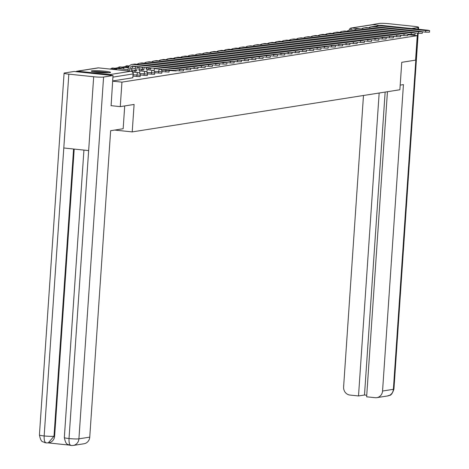 <?xml version="1.0" encoding="UTF-8"?>
<svg xmlns="http://www.w3.org/2000/svg" width="469" height="469" viewBox="0 0 469 469"><rect width="100%" height="100%" fill="white"/><g stroke="black" fill="none" stroke-linecap="round" stroke-linejoin="round"><path stroke-width="0.7" d="M169.274 70.456L176.233 70.936L176.432 70.567M162.04 71.593L168.998 72.079L169.268 70.655L161.576 70.18M154.799 72.73L161.758 73.217L162.034 71.792L154.342 71.323M147.565 73.873L154.524 74.354L154.799 72.93L147.102 72.46M140.331 75.011L147.289 75.497L147.559 74.073L139.868 73.598M133.102 76.154L140.049 76.635L140.325 75.21L133.19 74.8M91.988 70.807A9.661 0.879 3.9 0 0 91.279 71.083A9.661 0.879 3.9 0 0 99.047 72.478A9.661 0.879 3.9 0 0 109.852 72.672A9.661 0.879 3.9 0 0 110.561 72.396A9.661 0.879 3.9 0 0 102.793 71.007A9.661 0.879 3.9 0 0 91.988 70.807M125.276 66.616L122.104 67.114M118.041 67.753L114.864 68.251M110.801 68.89L109.857 69.043M376.343 26.416A9.661 0.879 3.9 0 0 373.781 26.487M120.269 106.633L134.093 104.452L132.217 131.9L399.881 89.755L401.751 62.313L415.575 60.138L417.246 35.65L121.934 82.139L120.269 106.633L110.965 105.66M372.832 24.687L351.82 27.993A2.48 2.292 -98.9 0 0 351.263 28.005L372.28 24.699A2.48 2.292 81.1 0 1 372.832 24.687L379.954 25.432M407.831 34.665L417.246 35.65M111.446 75.38A2.48 2.292 -98.9 0 0 109.939 74.565L77.526 71.177A2.48 2.292 -98.9 0 0 75.925 71.669M112.636 81.172L121.934 82.139M114.694 130.065L132.217 131.9M378.893 39.027L379.058 38.663M371.659 40.17L371.823 39.806M364.425 41.307L364.583 40.944M357.185 42.445L357.349 42.081M349.95 43.588L350.114 43.224M342.71 44.725L342.874 44.362M335.476 45.868L335.64 45.499M328.241 47.006L328.406 46.642M321.001 48.143L321.165 47.779M313.767 49.286L313.931 48.917M306.527 50.423L306.691 50.06M299.292 51.561L299.457 51.197M292.058 52.704L292.222 52.335M284.818 53.841L284.982 53.478M277.584 54.979L277.748 54.615M270.349 56.122L270.507 55.752M263.109 57.259L263.273 56.896M255.875 58.396L256.039 58.033M248.634 59.54L248.799 59.17M241.4 60.677L241.564 60.313M234.166 61.814L234.33 61.451M226.926 62.957L227.09 62.588M219.691 64.095L219.855 63.731M212.451 65.232L212.615 64.869M205.217 66.375L205.381 66.006M197.982 67.513L198.147 67.149M190.742 68.65L190.906 68.286M183.508 69.793L183.672 69.43M402.068 35.38L400.602 35.609M394.828 36.523L393.368 36.752M387.593 37.661L386.134 37.889M112.654 80.949L132.815 77.772L133.255 73.885L112.912 77.133M183.537 69.324L183.432 70.925L179.604 70.895L179.715 69.301L183.537 69.324L181.802 68.966L135.242 64.101A4.954 4.584 -98.9 0 0 134.14 64.13L132.047 64.458A4.954 4.584 -98.9 0 0 128.236 68.873L128.096 70.948M132.598 72.033L132.657 71.188L131.637 71.347L131.812 68.703A3.342 3.095 81.1 0 1 133.401 66.07M132.657 71.188L131.654 71.083M129.585 71.106L129.725 69.031A3.342 3.095 81.1 0 1 133.049 66.029L179.604 70.895M179.715 69.301L133.155 64.429A4.954 4.584 -98.9 0 0 132.047 64.458M124.713 105.93L123.159 128.735L110.637 130.704L89.749 437.131A7.434 6.877 81.1 0 1 84.033 443.75L73.199 445.456A7.434 6.877 81.1 0 0 78.915 438.832L89.749 437.131M68.832 74.149L63.796 147.981L88.647 150.584L93.683 76.746L68.832 74.149A7.615 0.692 3.9 0 1 64.083 73.182A7.615 0.692 3.9 0 1 64.64 72.959L74.079 71.476L113.017 75.544L111.106 105.672M93.683 76.746A7.615 0.692 3.9 0 0 103.579 77.033L113.017 75.544M48.078 442.883L69.254 445.099M74.202 149.072L54.627 436.129A7.434 6.877 81.1 0 1 48.911 442.754L48.289 442.853L54.005 436.229L54.627 436.129M88.647 150.584L69.019 438.544C68.855 443 69.629 445.321 71.347 445.497L69.676 445.233C68.128 443.715 66.1 446.324 64.329 437.583A7.615 0.692 3.9 0 0 69.019 438.544A7.615 0.692 3.9 0 0 78.915 438.832L103.579 77.033M73.586 149.007L54.005 436.229A7.615 0.692 3.9 0 1 44.162 435.947C43.992 440.403 44.754 442.713 46.443 442.894L44.79 442.636C43.166 441.1 41.178 443.686 39.419 434.98A7.615 0.692 3.9 0 0 44.162 435.947L63.796 147.981M400.198 85.112L403.44 84.602L382.552 391.029L393.38 389.323L417.656 33.223M363.481 95.488L343.607 386.96A7.434 6.877 -98.9 0 0 349.974 395.062L358.509 395.953L379.163 93.02M417.932 29.195L418.049 27.519L411.612 28.533M418.049 27.519A7.615 0.692 3.9 0 0 418.6 27.302A7.615 0.692 3.9 0 0 413.857 26.334L389 23.737A7.615 0.692 3.9 0 0 379.104 23.45L370.328 25.004M387.441 91.713L366.641 396.803L375.177 397.694A7.434 6.877 -98.9 0 0 376.836 397.653A7.434 6.877 -98.9 0 0 382.552 391.029M385.143 92.076L364.495 395.009L366.746 395.244M364.495 395.009L358.509 395.953M408.259 34.131L408.218 34.706M93.765 71.845A8.36 0.756 -176.1 0 1 103.983 72.232A8.36 0.756 -176.1 0 1 107.999 72.818M108.814 72.777A9.597 0.874 3.9 0 0 104.446 72.162A9.597 0.874 3.9 0 0 92.956 71.698M190.777 68.181L190.666 69.781L186.844 69.758L186.949 68.157L190.777 68.181L189.036 67.829L142.482 62.963A4.954 4.584 -98.9 0 0 141.374 62.993L139.287 63.321A4.954 4.584 -98.9 0 0 137.159 64.306M139.668 73.357L139.891 70.045L138.871 70.209L139.053 67.565A3.342 3.095 81.1 0 1 139.229 66.68M139.891 70.045L138.888 69.945M135.775 66.317A4.954 4.584 -98.9 0 0 135.477 67.735L135.295 70.379L136.784 70.538L136.966 67.894A3.342 3.095 81.1 0 1 137.37 66.481M136.784 70.538L134.275 70.543L134.163 72.167M135.652 72.32L135.764 70.696M116.611 69.746L116.67 68.861L115.181 68.703L111.769 69.242M116.67 68.861L113.258 69.394M135.295 70.379L134.275 70.543M183.531 69.412L186.844 69.758M186.949 68.157L140.395 63.292A4.954 4.584 -98.9 0 0 139.287 63.321M198.012 67.044L197.9 68.644L194.078 68.621L194.189 67.02L198.012 67.044L196.277 66.692L149.717 61.826A4.954 4.584 -98.9 0 0 148.609 61.855L146.521 62.184A4.954 4.584 -98.9 0 0 144.393 63.163M146.903 72.214L147.131 68.908L146.105 69.066L146.222 67.407M147.131 68.908L146.129 68.802M142.682 67.038L142.529 69.242L144.018 69.4L144.171 67.196M144.018 69.4L141.509 69.4L141.398 71.024M142.887 71.182L142.998 69.559M123.81 69.189L123.91 67.718L118.294 68.216L118.264 68.609M123.91 67.718L118.294 68.216M119.753 68.761L119.777 68.368M138.965 68.873L142.506 69.248L141.509 69.4M190.772 68.275L194.078 68.621M194.189 67.02L147.629 62.154A4.954 4.584 -98.9 0 0 146.521 62.184M205.246 65.906L205.141 67.507L201.318 67.477L201.424 65.877L205.246 65.906L203.511 65.549L156.951 60.683A4.954 4.584 -98.9 0 0 155.849 60.712L153.762 61.04A4.954 4.584 -98.9 0 0 151.634 62.025M154.137 71.077L154.33 68.257M149.793 67.782L149.769 68.105L151.258 68.257L151.282 67.935M151.258 68.257L148.749 68.263L148.638 69.887M150.127 70.039L150.238 68.421M128.987 66.534L125.528 67.073L125.499 67.466M128.752 66.956L125.528 67.073M126.988 67.624L127.017 67.231M146.199 67.735L149.746 68.105L148.749 68.263M198.006 67.131L201.318 67.477M201.424 65.877L154.864 61.011A4.954 4.584 -98.9 0 0 153.762 61.04M212.486 64.763L212.375 66.364L208.553 66.34L208.664 64.74L212.486 64.763L210.751 64.411L164.191 59.545A4.954 4.584 -98.9 0 0 163.083 59.575L160.996 59.903A4.954 4.584 -98.9 0 0 158.868 60.882M161.377 69.94L161.442 69.002M157.361 68.902L157.385 68.574M134.228 66.487L134.251 66.158M155.896 68.421L155.872 68.75M205.24 65.994L208.553 66.34M208.664 64.74L162.104 59.874A4.954 4.584 -98.9 0 0 160.996 59.903M219.721 63.626L219.615 65.226L215.787 65.203L215.898 63.602L219.721 63.626L217.985 63.274L171.425 58.408A4.954 4.584 -98.9 0 0 170.317 58.432L168.23 58.766A4.954 4.584 -98.9 0 0 166.108 59.745M212.48 64.857L215.787 65.203M215.898 63.602L169.338 58.736A4.954 4.584 -98.9 0 0 168.23 58.766M226.961 62.488L226.849 64.089L223.027 64.06L223.133 62.459L226.961 62.488L225.22 62.131L178.666 57.265A4.954 4.584 -98.9 0 0 177.558 57.294L175.47 57.623A4.954 4.584 -98.9 0 0 173.342 58.607M219.715 63.714L223.027 64.06M223.133 62.459L176.573 57.593A4.954 4.584 -98.9 0 0 175.47 57.623M234.195 61.345L234.084 62.946L230.261 62.922L230.373 61.322L234.195 61.345L232.46 60.993L185.9 56.128A4.954 4.584 -98.9 0 0 184.792 56.157L182.705 56.485A4.954 4.584 -98.9 0 0 180.577 57.464M226.955 62.576L230.261 62.922M230.373 61.322L183.813 56.456A4.954 4.584 -98.9 0 0 182.705 56.485M241.429 60.208L241.324 61.808L237.502 61.785L237.607 60.184L241.429 60.208L239.694 59.856L193.134 54.99A4.954 4.584 -98.9 0 0 192.032 55.014L189.945 55.342A4.954 4.584 -98.9 0 0 187.817 56.327M234.189 61.439L237.502 61.785M237.607 60.184L191.047 55.319A4.954 4.584 -98.9 0 0 189.945 55.342M248.67 59.071L248.558 60.671L244.736 60.642L244.841 59.041L248.67 59.071L246.934 58.713L200.374 53.847A4.954 4.584 -98.9 0 0 199.266 53.876L197.179 54.205A4.954 4.584 -98.9 0 0 195.051 55.19M241.424 60.296L244.736 60.642M244.841 59.041L198.287 54.175A4.954 4.584 -98.9 0 0 197.179 54.205M255.904 57.927L255.798 59.528L251.97 59.504L252.082 57.904L255.904 57.927L254.169 57.576L207.609 52.71A4.954 4.584 -98.9 0 0 206.501 52.739L204.414 53.067A4.954 4.584 -98.9 0 0 202.291 54.046M248.664 59.158L251.97 59.504M252.082 57.904L205.522 53.038A4.954 4.584 -98.9 0 0 204.414 53.067M263.144 56.79L263.033 58.391L259.21 58.367L259.316 56.767L263.144 56.79L261.403 56.438L214.843 51.572A4.954 4.584 -98.9 0 0 213.741 51.596L211.654 51.924A4.954 4.584 -98.9 0 0 209.526 52.909M255.898 58.021L259.21 58.367M259.316 56.767L212.756 51.901A4.954 4.584 -98.9 0 0 211.654 51.924M270.379 55.653L270.267 57.253L266.445 57.224L266.556 55.623L270.379 55.653L268.643 55.295L222.083 50.429A4.954 4.584 -98.9 0 0 220.975 50.459L218.888 50.787A4.954 4.584 -98.9 0 0 216.76 51.772M263.138 56.878L266.445 57.224M266.556 55.623L219.996 50.758A4.954 4.584 -98.9 0 0 218.888 50.787M277.613 54.51L277.507 56.11L273.679 56.087L273.79 54.486L277.613 54.51L275.878 54.158L229.318 49.292A4.954 4.584 -98.9 0 0 228.215 49.321L226.122 49.65A4.954 4.584 -98.9 0 0 224 50.629M270.373 55.741L273.679 56.087M273.79 54.486L227.231 49.62A4.954 4.584 -98.9 0 0 226.122 49.65M284.853 53.372L284.742 54.973L280.919 54.949L281.025 53.349L284.853 53.372L283.118 53.02L236.558 48.149A4.954 4.584 -98.9 0 0 235.45 48.178L233.363 48.506A4.954 4.584 -98.9 0 0 231.235 49.491M277.607 54.603L280.919 54.949M281.025 53.349L234.471 48.483A4.954 4.584 -98.9 0 0 233.363 48.506M292.087 52.235L291.982 53.835L288.154 53.806L288.265 52.206L292.087 52.235L290.352 51.877L243.792 47.011A4.954 4.584 -98.9 0 0 242.684 47.041L240.597 47.369A4.954 4.584 -98.9 0 0 238.475 48.354M284.847 53.46L288.154 53.806M288.265 52.206L241.705 47.34A4.954 4.584 -98.9 0 0 240.597 47.369M299.328 51.092L299.216 52.692L295.394 52.669L295.499 51.068L299.328 51.092L297.586 50.74L251.026 45.874A4.954 4.584 -98.9 0 0 249.924 45.903L247.837 46.232A4.954 4.584 -98.9 0 0 245.709 47.211M292.081 52.323L295.394 52.669M295.499 51.068L248.939 46.202A4.954 4.584 -98.9 0 0 247.837 46.232M306.562 49.954L306.45 51.555L302.628 51.531L302.74 49.931L306.562 49.954L304.827 49.603L258.267 44.731A4.954 4.584 -98.9 0 0 257.159 44.76L255.072 45.088A4.954 4.584 -98.9 0 0 252.943 46.073M299.316 51.185L302.628 51.531M302.74 49.931L256.18 45.065A4.954 4.584 -98.9 0 0 255.072 45.088M313.796 48.817L313.691 50.412L309.862 50.388L309.974 48.788L313.796 48.817L312.061 48.459L265.501 43.594A4.954 4.584 -98.9 0 0 264.393 43.623L262.306 43.951A4.954 4.584 -98.9 0 0 260.184 44.936M306.556 50.042L309.862 50.388M309.974 48.788L263.414 43.922A4.954 4.584 -98.9 0 0 262.306 43.951M321.036 47.674L320.925 49.274L317.103 49.251L317.208 47.65L321.036 47.674L319.295 47.322L272.741 42.456A4.954 4.584 -98.9 0 0 271.633 42.486L269.546 42.814A4.954 4.584 -98.9 0 0 267.418 43.793M313.79 48.905L317.103 49.251M317.208 47.65L270.648 42.785A4.954 4.584 -98.9 0 0 269.546 42.814M328.271 46.537L328.159 48.137L324.337 48.108L324.448 46.513L328.271 46.537L326.535 46.185L279.975 41.313A4.954 4.584 -98.9 0 0 278.867 41.342L276.78 41.671A4.954 4.584 -98.9 0 0 274.652 42.656M321.031 47.762L324.337 48.108M324.448 46.513L277.888 41.641A4.954 4.584 -98.9 0 0 276.78 41.671M335.505 45.399L335.399 46.994L331.577 46.97L331.683 45.37L335.505 45.399L333.77 45.042L287.21 40.176A4.954 4.584 -98.9 0 0 286.108 40.205L284.021 40.533A4.954 4.584 -98.9 0 0 281.892 41.518M328.265 46.624L331.577 46.97M331.683 45.37L285.123 40.504A4.954 4.584 -98.9 0 0 284.021 40.533M342.745 44.256L342.634 45.856L338.811 45.833L338.923 44.233L342.745 44.256L341.01 43.904L294.45 39.038A4.954 4.584 -98.9 0 0 293.342 39.068L291.255 39.396A4.954 4.584 -98.9 0 0 289.127 40.375M335.499 45.487L338.811 45.833M338.923 44.233L292.363 39.367A4.954 4.584 -98.9 0 0 291.255 39.396M349.98 43.119L349.874 44.719L346.046 44.69L346.157 43.095L349.98 43.119L348.244 42.767L301.684 37.895A4.954 4.584 -98.9 0 0 300.576 37.925L298.489 38.253A4.954 4.584 -98.9 0 0 296.367 39.238M342.739 44.344L346.046 44.69M346.157 43.095L299.597 38.224A4.954 4.584 -98.9 0 0 298.489 38.253M357.22 41.981L357.108 43.576L353.286 43.553L353.392 41.952L357.22 41.981L355.479 41.624L308.919 36.758A4.954 4.584 -98.9 0 0 307.816 36.787L305.729 37.115A4.954 4.584 -98.9 0 0 303.601 38.1M349.974 43.207L353.286 43.553M353.392 41.952L306.832 37.086A4.954 4.584 -98.9 0 0 305.729 37.115M364.454 40.838L364.343 42.439L360.52 42.415L360.632 40.815L364.454 40.838L362.719 40.486L316.159 35.621A4.954 4.584 -98.9 0 0 315.051 35.65L312.964 35.978A4.954 4.584 -98.9 0 0 310.836 36.957M357.214 42.069L360.52 42.415M360.632 40.815L314.072 35.949A4.954 4.584 -98.9 0 0 312.964 35.978M371.688 39.701L371.583 41.301L367.755 41.272L367.866 39.677L371.688 39.701L369.953 39.343L323.393 34.477A4.954 4.584 -98.9 0 0 322.291 34.507L320.204 34.835A4.954 4.584 -98.9 0 0 318.076 35.82M364.448 40.926L367.755 41.272M367.866 39.677L321.306 34.806A4.954 4.584 -98.9 0 0 320.204 34.835M378.929 38.558L378.817 40.158L374.995 40.135L375.1 38.534L378.929 38.558L377.193 38.206L330.633 33.34A4.954 4.584 -98.9 0 0 329.525 33.369L327.438 33.698A4.954 4.584 -98.9 0 0 325.31 34.683M371.683 39.789L374.995 40.135M375.1 38.534L328.546 33.668A4.954 4.584 -98.9 0 0 327.438 33.698M386.163 37.42L386.057 39.021L382.229 38.997L382.341 37.397L386.163 37.42L384.428 37.069L337.868 32.203A4.954 4.584 -98.9 0 0 336.76 32.226L334.673 32.56A4.954 4.584 -98.9 0 0 332.55 33.539M378.923 38.651L382.229 38.997M382.341 37.397L335.781 32.531A4.954 4.584 -98.9 0 0 334.673 32.56M393.403 36.283L393.292 37.883L389.469 37.854L389.575 36.254L393.403 36.283L391.662 35.925L345.102 31.06A4.954 4.584 -98.9 0 0 344 31.089L341.913 31.417A4.954 4.584 -98.9 0 0 339.785 32.402M386.157 37.508L389.469 37.854M389.575 36.254L343.015 31.388A4.954 4.584 -98.9 0 0 341.913 31.417M400.637 35.14L400.526 36.74L396.704 36.717L396.815 35.116L400.637 35.14L398.902 34.788L352.342 29.922A4.954 4.584 -98.9 0 0 351.234 29.952L349.147 30.28A4.954 4.584 -98.9 0 0 347.019 31.259M393.391 36.371L396.704 36.717M396.815 35.116L350.255 30.251A4.954 4.584 -98.9 0 0 349.147 30.28M407.872 34.003L407.766 35.603L403.938 35.58L404.049 33.979L407.872 34.003L406.136 33.651L359.576 28.785A4.954 4.584 -98.9 0 0 358.474 28.808L356.381 29.142A4.954 4.584 -98.9 0 0 354.259 30.122M400.632 35.234L403.938 35.58M404.049 33.979L357.489 29.113A4.954 4.584 -98.9 0 0 356.381 29.142M415.112 32.865L415.001 34.466L411.178 34.436L411.284 32.836L415.112 32.865L413.371 32.508L366.817 27.642A4.954 4.584 -98.9 0 0 365.709 27.671L363.622 27.999A4.954 4.584 -98.9 0 0 361.493 28.984M407.866 34.09L411.178 34.436M411.284 32.836L364.73 27.97A4.954 4.584 -98.9 0 0 363.622 27.999M422.346 31.722L422.235 33.322L418.412 33.299L418.524 31.699L422.346 31.722L420.611 31.37L374.051 26.504A4.954 4.584 -98.9 0 0 372.943 26.534L370.856 26.862A4.954 4.584 -98.9 0 0 368.728 27.841M415.106 32.953L418.412 33.299M418.524 31.699L371.964 26.833A4.954 4.584 -98.9 0 0 370.856 26.862M429.581 30.585L429.475 32.185L425.653 32.162L425.758 30.561L429.581 30.585L427.845 30.233L381.285 25.367A4.954 4.584 -98.9 0 0 380.183 25.39L378.096 25.719A4.954 4.584 -98.9 0 0 375.968 26.704M422.34 31.816L425.653 32.162M425.758 30.561L379.198 25.695A4.954 4.584 -98.9 0 0 378.096 25.719M173.014 70.842L173.055 70.215M165.78 71.986L165.868 70.631A2.48 0.915 -84 0 1 166.049 69.482M158.54 73.123L158.633 71.769A2.48 0.915 -84 0 1 159.73 69.16A2.48 0.915 96 0 1 159.818 69.16L154.307 68.585M151.305 74.26L151.399 72.906A2.48 0.915 -84 0 1 152.495 70.303A2.48 0.915 96 0 1 152.583 70.297L147.073 69.723M144.071 75.403L144.159 74.049A2.48 0.915 -84 0 1 145.255 71.44A2.48 0.915 96 0 1 145.349 71.44L139.838 70.86M136.831 76.541L136.925 75.187A2.48 0.915 -84 0 1 138.021 72.578A2.48 0.915 96 0 1 138.109 72.578L132.598 72.003M350.789 30.022A2.48 0.915 96 0 1 351.82 27.993L359.154 28.761M109.939 74.565L130.951 71.259L98.537 67.87L77.526 71.177M113.017 68.069A2.48 0.915 96 0 0 112.929 68.052A2.48 0.915 96 0 0 112.841 68.052A2.48 0.915 96 0 0 112.015 69.201M120.257 66.932A2.48 0.915 96 0 0 120.17 66.909A2.48 0.915 96 0 0 120.082 66.915A2.48 0.915 96 0 0 119.255 68.064M127.492 65.795A2.48 0.915 96 0 0 127.404 65.771A2.48 0.915 96 0 0 127.316 65.771A2.48 0.915 96 0 0 126.489 66.926M132.815 77.772L133.073 73.961A2.48 2.292 81.1 0 0 130.951 71.259A2.48 0.915 -84 0 1 131.039 71.253A2.48 0.915 -84 0 1 131.162 71.288M133.255 73.885A2.48 2.48 0 0 0 131.039 71.253L98.625 67.87A2.48 2.48 0 0 0 97.986 67.882A2.48 2.292 -98.9 0 1 98.537 67.87A2.48 0.915 -84 0 1 98.625 67.87A2.48 0.915 -84 0 1 98.713 67.888M129.725 69.031L131.812 68.703M133.155 64.429L135.242 64.101M376.836 397.653L387.664 395.947A7.434 6.877 81.1 0 0 393.38 389.323A7.615 0.692 3.9 0 0 393.937 389.106L418.196 33.276M136.966 67.894L139.053 67.565M140.395 63.292L142.482 62.963M147.629 62.154L149.717 61.826M154.864 61.011L156.951 60.683M162.104 59.874L164.191 59.545M169.338 58.736L171.425 58.408M176.573 57.593L178.666 57.265M183.813 56.456L185.9 56.128M191.047 55.319L193.134 54.99M198.287 54.175L200.374 53.847M205.522 53.038L207.609 52.71M212.756 51.901L214.843 51.572M219.996 50.758L222.083 50.429M227.231 49.62L229.318 49.292M234.471 48.483L236.558 48.149M241.705 47.34L243.792 47.011M248.939 46.202L251.026 45.874M256.18 45.065L258.267 44.731M263.414 43.922L265.501 43.594M270.648 42.785L272.741 42.456M277.888 41.641L279.975 41.313M285.123 40.504L287.21 40.176M292.363 39.367L294.45 39.038M299.597 38.224L301.684 37.895M306.832 37.086L308.919 36.758M314.072 35.949L316.159 35.621M321.306 34.806L323.393 34.477M328.546 33.668L330.633 33.34M335.781 32.531L337.868 32.203M343.015 31.388L345.102 31.06M350.255 30.251L352.342 29.922M357.489 29.113L359.576 28.785M364.73 27.97L366.817 27.642M371.964 26.833L374.051 26.504M379.198 25.695L381.285 25.367M140.325 75.21A2.48 2.48 0 0 0 138.109 72.578M128.184 69.647L112.929 68.052A2.48 2.48 0 0 0 110.625 69.119M131.725 70.016L135.271 70.385M147.559 74.073A2.48 2.48 0 0 0 145.349 71.44M128.436 67.776L120.17 66.909A2.48 2.48 0 0 0 117.578 68.538M131.9 68.14L135.424 68.503M154.799 72.93A2.48 2.48 0 0 0 152.583 70.297M129.391 65.977L127.404 65.771A2.48 2.48 0 0 0 124.818 67.395M132.991 66.358L135.67 66.633M139.135 66.997L142.658 67.366M162.034 71.792A2.48 2.48 0 0 0 159.818 69.16M169.268 70.655A2.48 2.48 0 0 0 169.18 69.811M351.263 28.005A2.48 2.48 0 0 0 349.182 30.274M97.986 67.882L76.969 71.194M64.083 73.182L39.419 434.98M83.928 150.086L64.329 437.583M71.048 445.503L73.199 445.456M46.144 442.9L48.289 442.853M418.6 27.302L418.471 29.254M387.664 395.947C389.387 394.652 391.046 397.454 393.937 389.106"/></g></svg>
